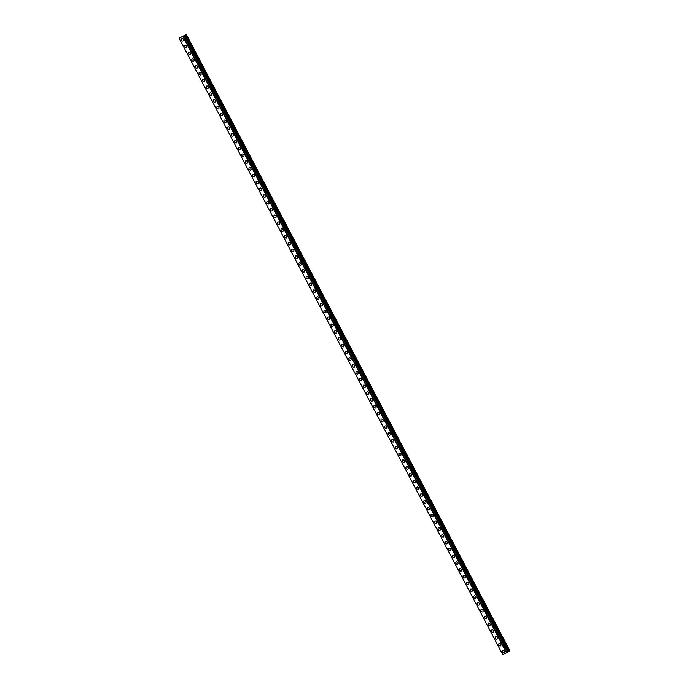 <?xml version="1.0" encoding="UTF-8"?>
<svg xmlns="http://www.w3.org/2000/svg" width="689" height="689" viewBox="0 0 689 689"><rect width="100%" height="100%" fill="white"/><g stroke="black" fill="none" stroke-linecap="round" stroke-linejoin="round"><path stroke-width="1.03" d="M504.176 652.647A1.412 1.025 57.5 0 1 502.66 650.27A1.412 1.025 57.5 0 1 504.176 652.647A1.412 1.025 57.5 0 1 502.651 650.27M500.602 645.851A1.412 1.025 57.5 0 1 499.086 643.466A1.412 1.025 57.5 0 1 500.602 645.851A1.412 1.025 57.5 0 1 499.086 643.466M497.036 639.056A1.412 1.025 57.5 0 1 495.52 636.67A1.412 1.025 57.5 0 1 497.036 639.056A1.412 1.025 57.5 0 1 495.52 636.67M493.462 632.252A1.412 1.025 57.5 0 1 491.946 629.875A1.412 1.025 57.5 0 1 493.462 632.252A1.412 1.025 57.5 0 1 491.946 629.875M489.896 625.457A1.412 1.025 57.5 0 1 488.38 623.08A1.412 1.025 57.5 0 1 489.896 625.457A1.412 1.025 57.5 0 1 488.38 623.08M486.331 618.662A1.412 1.025 57.5 0 1 484.815 616.276A1.412 1.025 57.5 0 1 486.331 618.662A1.412 1.025 57.5 0 1 484.815 616.276M482.756 611.866A1.412 1.025 57.5 0 1 481.241 609.481A1.412 1.025 57.5 0 1 482.756 611.866A1.412 1.025 57.5 0 1 481.241 609.481M479.191 605.071A1.412 1.025 57.5 0 1 477.675 602.686A1.412 1.025 57.5 0 1 479.191 605.071A1.412 1.025 57.5 0 1 477.675 602.686M475.625 598.267A1.412 1.025 57.5 0 1 474.11 595.89A1.412 1.025 57.5 0 1 475.625 598.267A1.412 1.025 57.5 0 1 474.101 595.89M470.354 590.688A1.412 1.025 57.5 0 1 472.241 589.87A1.412 1.025 57.5 0 1 470.354 590.688M472.051 591.472A1.412 1.025 57.5 0 1 470.535 589.095M468.486 584.677A1.412 1.025 57.5 0 1 466.97 582.291A1.412 1.025 57.5 0 1 468.486 584.677A1.412 1.025 57.5 0 1 466.97 582.291M464.92 577.873A1.412 1.025 57.5 0 1 463.404 575.496A1.412 1.025 57.5 0 1 464.92 577.882A1.412 1.025 57.5 0 1 463.396 575.496M461.346 571.078A1.412 1.025 57.5 0 1 459.83 568.701A1.412 1.025 57.5 0 1 461.346 571.078A1.412 1.025 57.5 0 1 459.83 568.701M457.78 564.282A1.412 1.025 57.5 0 1 456.264 561.905A1.412 1.025 57.5 0 1 457.78 564.282A1.412 1.025 57.5 0 1 456.264 561.897M454.206 557.487A1.412 1.025 57.5 0 1 452.69 555.101A1.412 1.025 57.5 0 1 454.206 557.487A1.412 1.025 57.5 0 1 452.699 555.101M450.64 550.692A1.412 1.025 57.5 0 1 449.125 548.306A1.412 1.025 57.5 0 1 450.64 550.692A1.412 1.025 57.5 0 1 449.125 548.306M447.075 543.888A1.412 1.025 57.5 0 1 445.559 541.511A1.412 1.025 57.5 0 1 447.075 543.888A1.412 1.025 57.5 0 1 445.559 541.511M443.501 537.093A1.412 1.025 57.5 0 1 441.985 534.716A1.412 1.025 57.5 0 1 443.501 537.093A1.412 1.025 57.5 0 1 441.985 534.716M439.935 530.297A1.412 1.025 57.5 0 1 438.419 527.912A1.412 1.025 57.5 0 1 439.935 530.297A1.412 1.025 57.5 0 1 438.419 527.912M436.37 523.502A1.412 1.025 57.5 0 1 434.854 521.117A1.412 1.025 57.5 0 1 436.37 523.502A1.412 1.025 57.5 0 1 434.854 521.117M432.804 516.698A1.412 1.025 57.5 0 1 431.28 514.321A1.412 1.025 57.5 0 1 432.795 516.698A1.412 1.025 57.5 0 1 431.28 514.321M429.23 509.903A1.412 1.025 57.5 0 1 427.714 507.526A1.412 1.025 57.5 0 1 429.23 509.903A1.412 1.025 57.5 0 1 427.714 507.526M425.664 503.108A1.412 1.025 57.5 0 1 424.14 500.722A1.412 1.025 57.5 0 1 425.664 503.108A1.412 1.025 57.5 0 1 424.148 500.722M422.09 496.313A1.412 1.025 57.5 0 1 420.574 493.927A1.412 1.025 57.5 0 1 422.09 496.313A1.412 1.025 57.5 0 1 420.574 493.927M418.524 489.509A1.412 1.025 57.5 0 1 417.009 487.132A1.412 1.025 57.5 0 1 418.524 489.517A1.412 1.025 57.5 0 1 417.009 487.132M413.254 481.93A1.412 1.025 57.5 0 1 415.14 481.111A1.412 1.025 57.5 0 1 413.254 481.93M414.959 482.713A1.412 1.025 57.5 0 1 413.434 480.336M411.385 475.918A1.412 1.025 57.5 0 1 409.869 473.541A1.412 1.025 57.5 0 1 411.385 475.918A1.412 1.025 57.5 0 1 409.869 473.532M407.819 469.123A1.412 1.025 57.5 0 1 406.303 466.737A1.412 1.025 57.5 0 1 407.819 469.123A1.412 1.025 57.5 0 1 406.303 466.737M404.254 462.319A1.412 1.025 57.5 0 1 402.738 459.942A1.412 1.025 57.5 0 1 404.245 462.328A1.412 1.025 57.5 0 1 402.729 459.942M400.679 455.524A1.412 1.025 57.5 0 1 399.164 453.147A1.412 1.025 57.5 0 1 400.679 455.524A1.412 1.025 57.5 0 1 399.164 453.147M397.114 448.728A1.412 1.025 57.5 0 1 395.598 446.343A1.412 1.025 57.5 0 1 397.114 448.728A1.412 1.025 57.5 0 1 395.598 446.351M393.54 441.933A1.412 1.025 57.5 0 1 392.024 439.548A1.412 1.025 57.5 0 1 393.54 441.933A1.412 1.025 57.5 0 1 392.024 439.548M389.974 435.138A1.412 1.025 57.5 0 1 388.458 432.752A1.412 1.025 57.5 0 1 389.974 435.138A1.412 1.025 57.5 0 1 388.458 432.752M386.408 428.334A1.412 1.025 57.5 0 1 384.893 425.957A1.412 1.025 57.5 0 1 386.408 428.334A1.412 1.025 57.5 0 1 384.893 425.957M382.834 421.539A1.412 1.025 57.5 0 1 381.318 419.162A1.412 1.025 57.5 0 1 382.834 421.539A1.412 1.025 57.5 0 1 381.318 419.162M379.269 414.744A1.412 1.025 57.5 0 1 377.753 412.358A1.412 1.025 57.5 0 1 379.269 414.744A1.412 1.025 57.5 0 1 377.753 412.358M375.703 407.948A1.412 1.025 57.5 0 1 374.187 405.563A1.412 1.025 57.5 0 1 375.703 407.948A1.412 1.025 57.5 0 1 374.179 405.563M372.129 401.144A1.412 1.025 57.5 0 1 370.613 398.767A1.412 1.025 57.5 0 1 372.129 401.144A1.412 1.025 57.5 0 1 370.613 398.767M366.858 393.565A1.412 1.025 57.5 0 1 368.753 392.747A1.412 1.025 57.5 0 1 366.858 393.565M368.563 394.349A1.412 1.025 57.5 0 1 367.048 391.972M364.998 387.554A1.412 1.025 57.5 0 1 363.482 385.168A1.412 1.025 57.5 0 1 364.998 387.554A1.412 1.025 57.5 0 1 363.473 385.168M359.727 379.975A1.412 1.025 57.5 0 1 361.613 379.157A1.412 1.025 57.5 0 1 359.727 379.975M361.424 380.759A1.412 1.025 57.5 0 1 359.908 378.373M357.858 373.963A1.412 1.025 57.5 0 1 356.342 371.578A1.412 1.025 57.5 0 1 357.858 373.963A1.412 1.025 57.5 0 1 356.342 371.578M354.284 367.159A1.412 1.025 57.5 0 1 352.768 364.782A1.412 1.025 57.5 0 1 354.284 367.159A1.412 1.025 57.5 0 1 352.768 364.782M350.718 360.364A1.412 1.025 57.5 0 1 349.202 357.979A1.412 1.025 57.5 0 1 350.718 360.364A1.412 1.025 57.5 0 1 349.202 357.987M347.153 353.569A1.412 1.025 57.5 0 1 345.637 351.183A1.412 1.025 57.5 0 1 347.153 353.569A1.412 1.025 57.5 0 1 345.637 351.183M343.578 346.774A1.412 1.025 57.5 0 1 342.063 344.388A1.412 1.025 57.5 0 1 343.578 346.774A1.412 1.025 57.5 0 1 342.063 344.388M340.013 339.97A1.412 1.025 57.5 0 1 338.497 337.593A1.412 1.025 57.5 0 1 340.013 339.97A1.412 1.025 57.5 0 1 338.497 337.593M336.447 333.175A1.412 1.025 57.5 0 1 334.932 330.789A1.412 1.025 57.5 0 1 336.447 333.175A1.412 1.025 57.5 0 1 334.932 330.798M331.176 325.596A1.412 1.025 57.5 0 1 333.063 324.777A1.412 1.025 57.5 0 1 331.176 325.596M332.873 326.379A1.412 1.025 57.5 0 1 331.357 323.994M329.308 319.584A1.412 1.025 57.5 0 1 327.792 317.198A1.412 1.025 57.5 0 1 329.308 319.584A1.412 1.025 57.5 0 1 327.792 317.198M325.742 312.78A1.412 1.025 57.5 0 1 324.226 310.403A1.412 1.025 57.5 0 1 325.742 312.78A1.412 1.025 57.5 0 1 324.218 310.403M322.168 305.985A1.412 1.025 57.5 0 1 320.652 303.608A1.412 1.025 57.5 0 1 322.168 305.985A1.412 1.025 57.5 0 1 320.652 303.608M318.602 299.19A1.412 1.025 57.5 0 1 317.086 296.804A1.412 1.025 57.5 0 1 318.602 299.19A1.412 1.025 57.5 0 1 317.086 296.804M315.037 292.394A1.412 1.025 57.5 0 1 313.512 290.009A1.412 1.025 57.5 0 1 315.037 292.394A1.412 1.025 57.5 0 1 313.521 290.009M311.462 285.591A1.412 1.025 57.5 0 1 309.947 283.213A1.412 1.025 57.5 0 1 311.462 285.591A1.412 1.025 57.5 0 1 309.947 283.213M307.897 278.795A1.412 1.025 57.5 0 1 306.381 276.418A1.412 1.025 57.5 0 1 307.897 278.795A1.412 1.025 57.5 0 1 306.381 276.418M304.323 272A1.412 1.025 57.5 0 1 302.807 269.614A1.412 1.025 57.5 0 1 304.323 272A1.412 1.025 57.5 0 1 302.807 269.614M300.757 265.205A1.412 1.025 57.5 0 1 299.241 262.819A1.412 1.025 57.5 0 1 300.757 265.205A1.412 1.025 57.5 0 1 299.241 262.819M297.192 258.409A1.412 1.025 57.5 0 1 295.676 256.024A1.412 1.025 57.5 0 1 297.192 258.409A1.412 1.025 57.5 0 1 295.676 256.024M293.626 251.606A1.412 1.025 57.5 0 1 292.102 249.229A1.412 1.025 57.5 0 1 293.617 251.606A1.412 1.025 57.5 0 1 292.102 249.229M290.052 244.81A1.412 1.025 57.5 0 1 288.536 242.425A1.412 1.025 57.5 0 1 290.052 244.81A1.412 1.025 57.5 0 1 288.536 242.433M286.486 238.015A1.412 1.025 57.5 0 1 284.97 235.629A1.412 1.025 57.5 0 1 286.486 238.015A1.412 1.025 57.5 0 1 284.97 235.629M282.912 231.22A1.412 1.025 57.5 0 1 281.396 228.834A1.412 1.025 57.5 0 1 282.912 231.22A1.412 1.025 57.5 0 1 281.396 228.834M279.346 224.416A1.412 1.025 57.5 0 1 277.831 222.039A1.412 1.025 57.5 0 1 279.346 224.416A1.412 1.025 57.5 0 1 277.831 222.039M275.781 217.621A1.412 1.025 57.5 0 1 274.265 215.235A1.412 1.025 57.5 0 1 275.781 217.621A1.412 1.025 57.5 0 1 274.256 215.244M272.207 210.825A1.412 1.025 57.5 0 1 270.691 208.44A1.412 1.025 57.5 0 1 272.207 210.825A1.412 1.025 57.5 0 1 270.691 208.44M268.641 204.03A1.412 1.025 57.5 0 1 267.125 201.644A1.412 1.025 57.5 0 1 268.641 204.03A1.412 1.025 57.5 0 1 267.125 201.644M265.076 197.226A1.412 1.025 57.5 0 1 263.56 194.849A1.412 1.025 57.5 0 1 265.076 197.226A1.412 1.025 57.5 0 1 263.551 194.849M261.501 190.431A1.412 1.025 57.5 0 1 259.986 188.054A1.412 1.025 57.5 0 1 261.501 190.431A1.412 1.025 57.5 0 1 259.986 188.054M257.936 183.636A1.412 1.025 57.5 0 1 256.42 181.25A1.412 1.025 57.5 0 1 257.936 183.636A1.412 1.025 57.5 0 1 256.42 181.25M254.362 176.84A1.412 1.025 57.5 0 1 252.846 174.455A1.412 1.025 57.5 0 1 254.362 176.84A1.412 1.025 57.5 0 1 252.846 174.455M250.796 170.037A1.412 1.025 57.5 0 1 249.28 167.66A1.412 1.025 57.5 0 1 250.796 170.037A1.412 1.025 57.5 0 1 249.28 167.66M247.23 163.241A1.412 1.025 57.5 0 1 245.715 160.864A1.412 1.025 57.5 0 1 247.23 163.241A1.412 1.025 57.5 0 1 245.715 160.864M243.656 156.446A1.412 1.025 57.5 0 1 242.14 154.06A1.412 1.025 57.5 0 1 243.656 156.446A1.412 1.025 57.5 0 1 242.14 154.06M240.091 149.651A1.412 1.025 57.5 0 1 238.575 147.265A1.412 1.025 57.5 0 1 240.091 149.651A1.412 1.025 57.5 0 1 238.575 147.265M236.525 142.856A1.412 1.025 57.5 0 1 235.009 140.47A1.412 1.025 57.5 0 1 236.525 142.856A1.412 1.025 57.5 0 1 235.009 140.47M232.951 136.052A1.412 1.025 57.5 0 1 231.435 133.675A1.412 1.025 57.5 0 1 232.951 136.052A1.412 1.025 57.5 0 1 231.435 133.675M229.385 129.256A1.412 1.025 57.5 0 1 227.87 126.871A1.412 1.025 57.5 0 1 229.385 129.256A1.412 1.025 57.5 0 1 227.87 126.879M225.82 122.461A1.412 1.025 57.5 0 1 224.304 120.075A1.412 1.025 57.5 0 1 225.82 122.461A1.412 1.025 57.5 0 1 224.295 120.075M220.549 114.882A1.412 1.025 57.5 0 1 222.435 114.064A1.412 1.025 57.5 0 1 220.549 114.882M222.246 115.666A1.412 1.025 57.5 0 1 220.73 113.28M218.68 108.862A1.412 1.025 57.5 0 1 217.164 106.485A1.412 1.025 57.5 0 1 218.68 108.862A1.412 1.025 57.5 0 1 217.164 106.485M215.114 102.067A1.412 1.025 57.5 0 1 213.599 99.681A1.412 1.025 57.5 0 1 215.114 102.067A1.412 1.025 57.5 0 1 213.59 99.69M211.54 95.271A1.412 1.025 57.5 0 1 210.024 92.886A1.412 1.025 57.5 0 1 211.54 95.271A1.412 1.025 57.5 0 1 210.024 92.886M207.975 88.476A1.412 1.025 57.5 0 1 206.459 86.091A1.412 1.025 57.5 0 1 207.975 88.476A1.412 1.025 57.5 0 1 206.459 86.091M204.4 81.672A1.412 1.025 57.5 0 1 202.885 79.295A1.412 1.025 57.5 0 1 204.4 81.672A1.412 1.025 57.5 0 1 202.885 79.295M200.835 74.877A1.412 1.025 57.5 0 1 199.319 72.5A1.412 1.025 57.5 0 1 200.835 74.877A1.412 1.025 57.5 0 1 199.319 72.5M197.269 68.082A1.412 1.025 57.5 0 1 195.754 65.696A1.412 1.025 57.5 0 1 197.269 68.082A1.412 1.025 57.5 0 1 195.754 65.696M193.695 61.287A1.412 1.025 57.5 0 1 192.179 58.901A1.412 1.025 57.5 0 1 193.695 61.287A1.412 1.025 57.5 0 1 192.179 58.901M190.13 54.483A1.412 1.025 57.5 0 1 188.614 52.106A1.412 1.025 57.5 0 1 190.13 54.483A1.412 1.025 57.5 0 1 188.614 52.106M186.564 47.687A1.412 1.025 57.5 0 1 185.048 45.31A1.412 1.025 57.5 0 1 186.564 47.687A1.412 1.025 57.5 0 1 185.04 45.31M182.99 40.892A1.412 1.025 57.5 0 1 181.474 38.506A1.412 1.025 57.5 0 1 182.99 40.892A1.412 1.025 57.5 0 1 181.474 38.506M183.326 36.095L182.602 36.474M183.644 35.888L183.11 36.19M183.73 35.845L183.248 36.061M182.439 36.508L181.922 36.758M182.852 36.233L182.361 36.5M182.99 36.164L182.43 36.414M185.083 35.208L179.131 38.257L186.314 34.484L185.083 35.208L508.637 651.493L509.223 651.183L509.869 650.769L186.314 34.484M506.837 652.698L183.274 36.414L506.837 652.698L502.686 654.541L179.131 38.257M506.785 652.586L508.637 651.493M508.577 651.536L185.014 35.251L508.577 651.536M506.811 652.664L183.265 36.371L506.82 652.655M179.14 38.265L502.694 654.55M182.955 36.612L506.51 652.896M183.085 36.543L506.639 652.827M184.135 35.725L507.698 652.009M184.187 35.699L507.741 651.983M184.953 35.285L508.516 651.579M185.591 34.941L509.145 651.226M185.668 34.889L509.223 651.183"/></g></svg>
